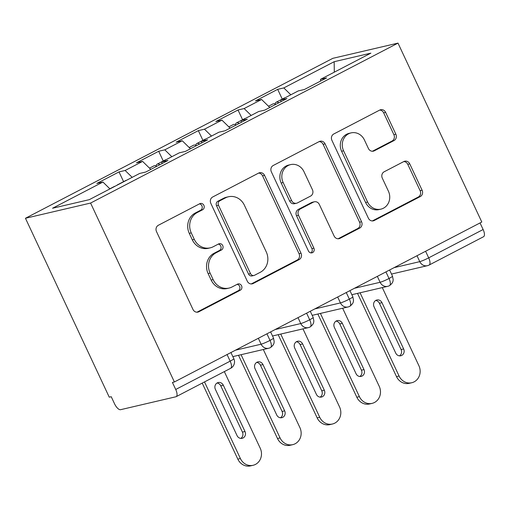 <?xml version="1.0" encoding="UTF-8"?>
<svg xmlns="http://www.w3.org/2000/svg" width="509" height="509" viewBox="0 0 509 509"><rect width="100%" height="100%" fill="white"/><g stroke="black" fill="none" stroke-linecap="round" stroke-linejoin="round"><path stroke-width="0.76" d="M203.886 205.337A3.359 3.054 76.9 0 0 199.744 203.727L158.375 225.252A4.797 4.365 76.9 0 0 156.505 231.601L192.981 309.459A4.797 4.365 76.9 0 0 197.963 312.1A4.797 4.365 76.9 0 0 198.898 311.756L240.267 290.232A3.359 3.054 76.9 0 0 238.085 283.933A3.359 3.054 76.9 0 0 237.429 284.175L232.079 286.961A15.353 13.972 76.9 0 1 229.082 288.069A15.353 13.972 76.9 0 1 213.131 279.6L210.096 273.117A15.353 13.972 76.9 0 1 216.071 252.788L221.421 250.008A3.359 3.054 76.9 0 0 219.239 243.709A3.359 3.054 76.9 0 0 218.584 243.951L213.233 246.738A15.353 13.972 76.9 0 1 210.242 247.845A15.353 13.972 76.9 0 1 194.292 239.376L191.25 232.887A15.353 13.972 76.9 0 1 197.225 212.565L202.582 209.778A3.359 3.054 76.9 0 0 203.886 205.337M210.242 247.845L208.264 248.303A15.353 13.972 76.9 0 1 192.313 239.841L189.278 233.351A15.353 13.972 76.9 0 1 195.252 213.029L200.603 210.242A3.359 3.054 76.9 0 0 199.42 203.893M196.945 312.208L238.295 290.69A3.359 3.054 76.9 0 0 237.105 284.346M229.082 288.069L227.109 288.533A15.353 13.972 76.9 0 1 211.159 280.065L208.117 273.575A15.353 13.972 76.9 0 1 214.098 253.253L219.449 250.466A3.359 3.054 76.9 0 0 218.259 244.116M393.998 140.573A4.797 4.365 76.9 0 0 395.868 134.223L385.637 112.381A4.797 4.365 76.9 0 0 380.649 109.734A4.797 4.365 76.9 0 0 379.714 110.078L333.77 133.988A4.797 4.365 76.9 0 0 331.906 140.338L368.376 218.196A4.797 4.365 76.9 0 0 373.358 220.842A4.797 4.365 76.9 0 0 374.293 220.492L420.237 196.589A4.797 4.365 76.9 0 0 422.107 190.239L409.745 163.853A4.797 4.365 76.9 0 0 404.763 161.207A4.797 4.365 76.9 0 0 403.828 161.55L384.161 171.781A4.797 4.365 76.9 0 0 382.297 178.131L388.424 191.219A12.833 11.675 76.9 0 1 380.929 209.135A12.833 11.675 76.9 0 1 367.6 202.054L343.588 150.798A12.833 11.675 76.9 0 1 351.083 132.887A12.833 11.675 76.9 0 1 364.419 139.962L368.421 148.507A4.797 4.365 76.9 0 0 373.402 151.154A4.797 4.365 76.9 0 0 374.338 150.804L393.998 140.573L392.025 141.038A4.797 4.365 76.9 0 0 393.89 134.681L383.659 112.839A4.797 4.365 76.9 0 0 379.695 110.09M174.39 381.966L90.583 203.059L397.993 43.112L481.8 222.019L174.39 381.966L172.417 382.431L175.72 389.48L230.163 361.155L227.071 354.557M264.553 175.382A4.797 4.365 76.9 0 0 259.565 172.736A4.797 4.365 76.9 0 0 258.629 173.085L212.686 196.989A4.797 4.365 76.9 0 0 210.821 203.339L247.291 281.197A4.797 4.365 76.9 0 0 252.273 283.844A4.797 4.365 76.9 0 0 253.208 283.494L299.152 259.59A4.797 4.365 76.9 0 0 301.023 253.24L264.553 175.382L262.574 175.847A4.797 4.365 76.9 0 0 258.61 173.098M273.231 165.489L319.175 141.585A4.797 4.365 76.9 0 1 320.11 141.235A4.797 4.365 76.9 0 1 325.092 143.882L361.562 221.739A4.797 4.365 76.9 0 1 359.698 228.089L340.031 238.32A4.797 4.365 76.9 0 1 339.096 238.664A4.797 4.365 76.9 0 1 334.114 236.023L319.321 204.446A4.797 4.365 76.9 0 0 314.339 201.799A4.797 4.365 76.9 0 0 313.404 202.143L300.361 208.932A4.797 4.365 76.9 0 0 298.497 215.282L313.894 248.157A3.359 3.054 76.9 0 1 311.928 252.846A3.359 3.054 76.9 0 1 308.441 250.994L271.361 171.838A4.797 4.365 76.9 0 1 273.231 165.489M90.583 203.059L25.45 218.272L332.854 58.319L397.993 43.112M123.585 181.649L119.023 171.902L96.805 183.463L102.926 182.031L52.554 208.245L89.266 199.668L139.638 173.461L145.759 172.029L167.97 160.475L161.856 161.9L179.308 152.821L185.422 151.389L207.634 139.835L201.519 141.26L218.972 132.181L225.093 130.756L247.304 119.195L241.183 120.627L258.636 111.541L264.756 110.116L286.968 98.555L280.847 99.987L298.299 90.907L304.42 89.476L326.632 77.922L320.511 79.347L320.543 81.084M119.023 171.902L125.138 170.477L142.59 161.391L150.798 169.408M163.249 161.009L158.687 151.262L136.476 162.823L142.59 161.391M158.687 151.262L164.808 149.837L182.26 140.758L190.461 148.774M202.919 140.369L198.351 130.628L176.139 142.183L182.26 140.758M198.351 130.628L204.472 129.197L221.924 120.118L230.125 128.134M242.583 119.736L238.015 109.989L215.803 121.543L221.924 120.118M238.015 109.989L244.135 108.557L261.588 99.478L269.789 107.494M282.247 99.096L277.679 89.349L255.467 100.909L261.588 99.478M277.679 89.349L283.799 87.923L334.178 61.71L370.889 53.133L320.511 79.347M280.847 99.987L280.879 101.724M283.799 87.923L290.83 94.789M334.298 72.176L334.178 61.71M241.183 120.627L241.215 122.364M244.135 108.557L251.166 115.428M201.519 141.26L201.551 143.004M204.472 129.197L211.502 136.068M161.856 161.9L161.887 163.637M164.808 149.837L171.838 156.708M175.72 389.48A7.33 2.959 -117.5 0 1 176.146 396.676A7.33 2.959 -117.5 0 1 175.859 396.778L120.588 409.688A7.33 2.959 -117.5 0 1 114.531 403.771L111.229 396.715L109.257 397.179L25.45 218.272M125.138 170.477L132.175 177.348M480.038 222.936L483.124 229.527A7.33 2.959 62.5 0 1 483.55 236.723L429.112 265.049A7.33 2.959 62.5 0 0 428.686 257.853L483.124 229.527M102.926 182.031L109.957 188.903M266.939 333.815L270.024 340.413A7.33 2.959 62.5 0 1 270.489 347.583A7.33 2.959 62.5 0 1 270.451 347.609A7.33 7.33 0 0 1 268.733 348.239A7.33 6.674 76.9 0 1 261.117 344.199L258.343 338.288M306.603 313.175L309.688 319.773A7.33 2.959 62.5 0 1 310.153 326.95A7.33 2.959 62.5 0 1 310.115 326.969A7.33 7.33 0 0 1 308.397 327.605A7.33 6.674 76.9 0 1 300.781 323.559L298.013 317.648M346.266 292.535L349.359 299.133A7.33 2.959 62.5 0 1 349.817 306.31A7.33 2.959 62.5 0 1 349.778 306.329A7.33 7.33 0 0 1 348.061 306.965A7.33 6.674 76.9 0 1 340.445 302.919L337.677 297.008M385.93 271.901L389.022 278.493A7.33 2.959 62.5 0 1 389.48 285.67A7.33 2.959 62.5 0 1 389.442 285.689A7.33 7.33 0 0 1 387.724 286.325A7.33 6.674 76.9 0 1 380.108 282.285L377.341 276.368M251.261 283.946L297.18 260.054A4.797 4.365 76.9 0 0 299.044 253.698L262.574 175.847M219.805 200.813A3.359 3.054 76.9 0 0 218.501 205.261L250.511 273.6A3.359 3.054 76.9 0 0 254.659 275.21L260.303 272.277A15.353 13.972 76.9 0 0 266.277 251.949L244.396 205.235A15.353 13.972 76.9 0 0 228.446 196.767A15.353 13.972 76.9 0 0 225.455 197.88L219.805 200.813L217.833 201.278A3.359 3.054 76.9 0 0 216.529 205.725L218.501 205.261M254.004 275.452L252.031 275.916A3.359 3.054 76.9 0 1 248.538 274.065L216.529 205.725M228.446 196.767L226.473 197.231A15.353 13.972 76.9 0 0 223.476 198.338L225.455 197.88M217.833 201.278L223.476 198.338M338.084 238.772L357.719 228.547A4.797 4.365 76.9 0 0 359.589 222.198L323.12 144.34A4.797 4.365 76.9 0 0 319.149 141.591M314.339 201.799L312.367 202.258A4.797 4.365 76.9 0 0 311.432 202.607L298.389 209.39A4.797 4.365 76.9 0 0 296.518 215.746L311.922 248.615L313.894 248.157M310.904 252.89A3.359 3.054 76.9 0 0 311.922 248.615M303.975 171.679A12.833 11.675 76.9 0 0 290.639 164.604A12.833 11.675 76.9 0 0 283.144 182.521L291.606 200.578A4.797 4.365 76.9 0 0 296.588 203.225A4.797 4.365 76.9 0 0 297.523 202.875L310.566 196.092A4.797 4.365 76.9 0 0 312.437 189.736L303.975 171.679M290.639 164.604L288.667 165.062A12.833 11.675 76.9 0 0 281.172 182.979L283.144 182.521M296.588 203.225L294.616 203.683A4.797 4.365 76.9 0 1 289.634 201.036L281.172 182.979M374.338 150.804L372.41 151.256L392.025 141.038M351.083 132.887L349.11 133.345A12.833 11.675 76.9 0 0 341.615 151.262L343.588 150.798M380.929 209.135L378.957 209.593A12.833 11.675 76.9 0 1 365.621 202.518L341.615 151.262M372.346 220.944L418.264 197.047A4.797 4.365 76.9 0 0 420.129 190.697L407.773 164.312A4.797 4.365 76.9 0 0 403.802 161.563M114.989 186.288A9.773 3.951 -117.5 0 0 114.703 186.332A9.773 3.951 -117.5 0 0 114.321 186.472L109.849 188.794M118.164 184.633A9.773 3.951 -117.5 0 0 117.878 184.678A9.773 3.951 -117.5 0 0 117.496 184.818A9.773 3.951 -117.5 0 0 116.962 185.263M117.496 184.818L125.825 180.485A9.773 3.951 62.5 0 1 126.207 180.345A9.773 3.951 62.5 0 1 126.493 180.301M204.503 381.922L240.401 458.552A12.222 11.122 76.9 0 0 253.094 465.29A12.222 11.122 76.9 0 0 260.233 448.232L224.335 371.602M253.094 465.29L250.53 465.888A12.222 11.122 -103.1 0 1 237.83 459.15L240.401 458.552M223.317 385.23A4.886 4.447 76.9 0 0 218.24 382.533A4.886 4.447 76.9 0 0 215.383 389.353L237.06 435.628A4.886 4.447 76.9 0 0 242.138 438.319A4.886 4.447 76.9 0 0 244.994 431.498L223.317 385.23L220.753 385.828A4.886 4.447 76.9 0 0 217.006 383.048M202.213 383.112L237.83 459.15M240.802 438.408A4.886 4.447 76.9 0 0 242.424 432.096L220.753 385.828M156.747 166.316A9.773 3.951 -117.5 0 0 154.367 165.692A9.773 3.951 -117.5 0 0 153.985 165.832L149.512 168.161M159.921 164.661A9.773 3.951 -117.5 0 0 157.542 164.038A9.773 3.951 -117.5 0 0 157.16 164.178A9.773 3.951 -117.5 0 0 156.059 165.947M157.16 164.178L165.489 159.845A9.773 3.951 62.5 0 1 165.87 159.705A9.773 3.951 62.5 0 1 166.157 159.661M241.081 354.697L280.065 437.912A12.222 11.122 76.9 0 0 292.758 444.65A12.222 11.122 76.9 0 0 299.896 427.592L263.318 349.505M292.758 444.65L290.194 445.254A12.222 11.122 -103.1 0 1 277.494 438.51L280.065 437.912M262.981 364.59A4.886 4.447 76.9 0 0 257.904 361.893A4.886 4.447 76.9 0 0 255.047 368.72L276.724 414.988A4.886 4.447 76.9 0 0 281.801 417.685A4.886 4.447 76.9 0 0 284.658 410.858L262.981 364.59L260.417 365.188A4.886 4.447 76.9 0 0 256.67 362.408M238.517 355.295L277.494 438.51M280.472 417.768A4.886 4.447 76.9 0 0 282.088 411.457L260.417 365.188M196.41 145.676A9.773 3.951 -117.5 0 0 194.037 145.052A9.773 3.951 -117.5 0 0 193.649 145.192L189.183 147.521M199.585 144.022A9.773 3.951 -117.5 0 0 197.206 143.398A9.773 3.951 -117.5 0 0 196.824 143.544A9.773 3.951 -117.5 0 0 195.73 145.307M196.824 143.544L205.152 139.205A9.773 3.951 62.5 0 1 205.541 139.065A9.773 3.951 62.5 0 1 205.821 139.027M280.745 334.057L319.728 417.272A12.222 11.122 76.9 0 0 332.422 424.016A12.222 11.122 76.9 0 0 339.56 406.952L302.982 328.865M332.422 424.016L329.857 424.614A12.222 11.122 -103.1 0 1 317.164 417.87L319.728 417.272M302.645 343.95A4.886 4.447 76.9 0 0 297.568 341.253A4.886 4.447 76.9 0 0 294.717 348.08L316.388 394.348A4.886 4.447 76.9 0 0 321.465 397.045A4.886 4.447 76.9 0 0 324.322 390.218L302.645 343.95L300.081 344.548A4.886 4.447 76.9 0 0 296.34 341.768M278.181 334.661L317.164 417.87M320.136 397.128A4.886 4.447 76.9 0 0 321.758 390.823L300.081 344.548M236.074 125.036A9.773 3.951 -117.5 0 0 233.701 124.412A9.773 3.951 -117.5 0 0 233.319 124.552L228.846 126.881M239.249 123.388A9.773 3.951 -117.5 0 0 236.876 122.764A9.773 3.951 -117.5 0 0 236.488 122.904A9.773 3.951 -117.5 0 0 235.393 124.673M236.488 122.904L244.816 118.572A9.773 3.951 62.5 0 1 245.204 118.425A9.773 3.951 62.5 0 1 245.484 118.387M320.416 313.423L359.392 396.638A12.222 11.122 76.9 0 0 372.085 403.376A12.222 11.122 76.9 0 0 379.224 386.318L342.646 308.231M372.085 403.376L369.521 403.974A12.222 11.122 -103.1 0 1 356.828 397.236L359.392 396.638M342.315 323.31A4.886 4.447 76.9 0 0 337.238 320.619A4.886 4.447 76.9 0 0 334.381 327.44L356.052 373.708A4.886 4.447 76.9 0 0 361.129 376.406A4.886 4.447 76.9 0 0 363.986 369.585L342.315 323.31L339.745 323.915A4.886 4.447 76.9 0 0 336.004 321.128M317.845 314.021L356.828 397.236M359.799 376.495A4.886 4.447 76.9 0 0 361.422 370.183L339.745 323.915M275.744 104.396A9.773 3.951 -117.5 0 0 273.365 103.772A9.773 3.951 -117.5 0 0 272.983 103.919L268.51 106.241M278.913 102.748A9.773 3.951 -117.5 0 0 276.54 102.124A9.773 3.951 -117.5 0 0 276.152 102.264A9.773 3.951 -117.5 0 0 275.057 104.033M276.152 102.264L284.486 97.932A9.773 3.951 62.5 0 1 284.868 97.792A9.773 3.951 62.5 0 1 285.155 97.747M360.079 292.783L399.056 375.998A12.222 11.122 76.9 0 0 411.756 382.736A12.222 11.122 76.9 0 0 418.888 365.678L382.31 287.591M411.756 382.736L409.185 383.334A12.222 11.122 -103.1 0 1 396.492 376.596L399.056 375.998M381.979 302.677A4.886 4.447 76.9 0 0 376.902 299.979A4.886 4.447 76.9 0 0 374.045 306.8L395.722 353.068A4.886 4.447 76.9 0 0 400.799 355.766A4.886 4.447 76.9 0 0 403.65 348.945L381.979 302.677L379.415 303.275A4.886 4.447 76.9 0 0 375.667 300.488M357.515 293.381L396.492 376.596M399.463 355.855A4.886 4.447 76.9 0 0 401.086 349.543L379.415 303.275M176.146 396.676L230.583 368.351A7.33 2.959 -117.5 0 0 230.163 361.155A7.33 0.687 -25.1 0 0 233.841 358.737L230.94 352.546M425.594 251.261L428.686 257.853A7.33 0.687 -25.1 0 1 419.779 261.645L417.005 255.728M235.476 350.186L261.117 344.199A7.33 0.687 -25.1 0 0 270.024 340.413A7.33 0.687 -25.1 0 0 273.505 338.097L274.192 341.622C273.906 342.646 274.625 344.383 270.489 347.583M275.14 329.546L300.781 323.559A7.33 0.687 -25.1 0 0 309.688 319.773A7.33 0.687 -25.1 0 0 313.175 317.457L313.856 320.982C313.569 322.006 314.288 323.743 310.153 326.95M314.804 308.906L340.445 302.919A7.33 0.687 -25.1 0 0 349.359 299.133A7.33 0.687 -25.1 0 0 352.839 296.817L353.52 300.342C353.24 301.373 353.959 303.109 349.817 306.31M354.468 288.272L380.108 282.285A7.33 0.687 -25.1 0 0 389.022 278.493A7.33 0.687 -25.1 0 0 392.503 276.177L393.183 279.708C392.903 280.733 393.622 282.47 389.48 285.67M394.138 267.632L419.779 261.645A7.33 6.674 76.9 0 0 427.395 265.685A7.33 7.33 0 0 0 429.112 265.049M195.252 213.029L197.225 212.565M189.278 233.351L191.25 232.887M192.313 239.841L194.292 239.376M219.449 250.466L221.421 250.008M214.098 253.253L216.071 252.788M208.117 273.575L210.096 273.117M211.159 280.065L213.131 279.6M238.295 290.69L240.267 290.232M196.97 312.208L198.898 311.756M200.603 210.242L202.582 209.778M299.044 253.698L301.023 253.24M297.18 260.054L299.152 259.59M251.287 283.946L253.208 283.494M248.538 274.065L250.511 273.6M323.12 144.34L325.092 143.882M359.589 222.198L361.562 221.739M357.719 228.547L359.698 228.089M338.11 238.772L340.031 238.32M311.432 202.607L313.404 202.143M298.389 209.39L300.361 208.932M296.518 215.746L298.497 215.282M289.634 201.036L291.606 200.578M365.621 202.518L367.6 202.054M407.773 164.312L409.745 163.853M420.129 190.697L422.107 190.239M418.264 197.047L420.237 196.589M372.372 220.944L374.293 220.492M383.659 112.839L385.637 112.381M393.89 134.681L395.868 134.223M242.424 432.096L244.994 431.498M282.088 411.457L284.658 410.858M321.758 390.823L324.322 390.218M361.422 370.183L363.986 369.585M401.086 349.543L403.65 348.945M232.848 356.618L268.733 348.239M230.583 368.351A7.33 7.33 0 0 0 233.841 358.737M272.519 335.985L308.397 327.605M270.61 331.906L273.505 338.097M312.182 315.345L348.061 306.965M310.274 311.266L313.175 317.457M351.846 294.705L387.724 286.325M349.938 290.626L352.839 296.817M391.51 274.065L427.395 265.685M389.601 269.986L392.503 276.177"/></g></svg>
